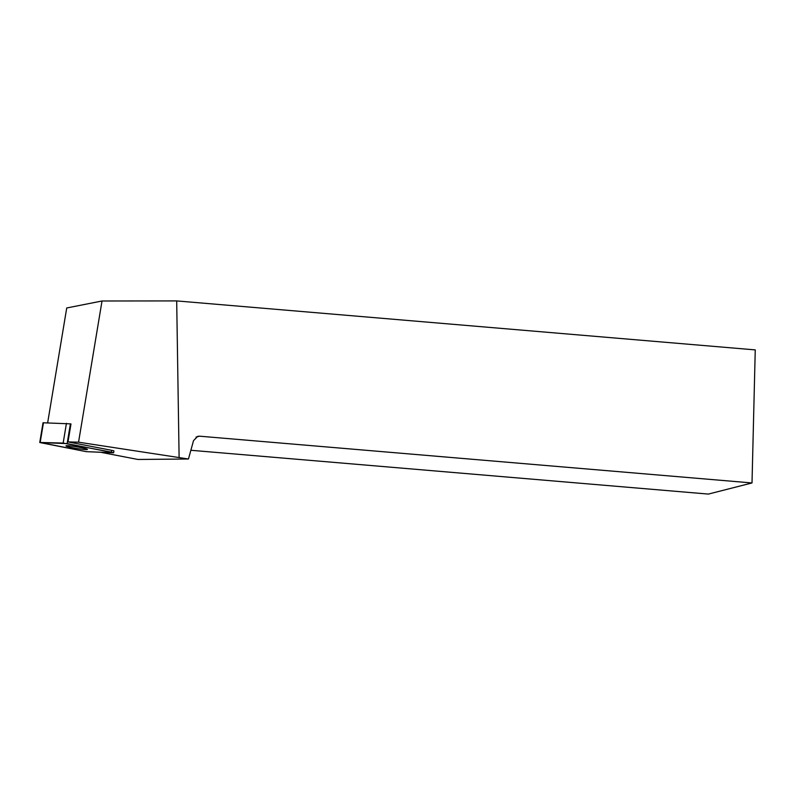 <?xml version="1.0" encoding="UTF-8"?>
<svg xmlns="http://www.w3.org/2000/svg" width="795" height="795" viewBox="0 0 795 795"><rect width="100%" height="100%" fill="white"/><g stroke="black" fill="none" stroke-linecap="round" stroke-linejoin="round"><path stroke-width="1.19" d="M39.75 442.527L86.248 451.659L113.625 452.753L67.128 443.62L39.75 442.527L43.029 422.771L70.407 423.864L70.984 423.974L68.002 441.911L78.556 442.189L188.455 459.003L137.913 459.46L101.79 452.504M66.661 446.273A10.872 0.825 -170.6 0 0 78.546 448.768A10.872 0.825 -170.6 0 0 87.41 449.423A10.872 0.825 -170.6 0 0 76.827 446.82A10.872 0.825 -170.6 0 0 65.965 445.856A10.872 0.825 -170.6 0 0 66.661 446.273M111.419 452.146L111.717 450.328L68.002 441.911M111.717 450.328L113.546 450.755M47.65 422.831L66.73 307.973L102.018 300.997L78.556 442.189M179.104 457.135L176.689 300.917L102.018 300.997M176.689 300.917L755.25 349.899L752.01 482.953L199.565 436.187L196.037 437.081M199.565 436.187L197.726 436.336L193.523 440.639L188.455 459.003M190.86 450.278L708.355 494.083L752.01 482.953M86.238 451.659L113.198 452.802L111.399 452.136L63.153 443.073L40.177 442.467L86.238 451.659M70.407 423.864L67.128 443.62M43.457 422.721L40.177 442.467M63.163 443.073L66.442 423.328M113.924 450.934L113.625 452.753"/></g></svg>
